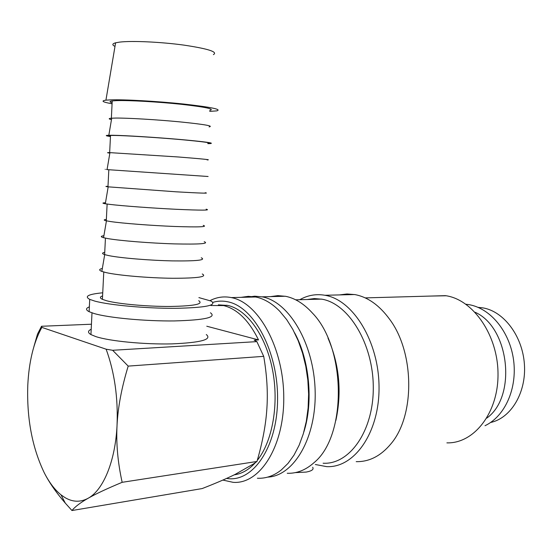 <?xml version="1.0" encoding="UTF-8"?>
<svg xmlns="http://www.w3.org/2000/svg" width="552" height="552" viewBox="0 0 552 552"><rect width="100%" height="100%" fill="white"/><g stroke="black" fill="none" stroke-linecap="round" stroke-linejoin="round"><path stroke-width="0.83" d="M222.87 480.074L233.075 482.324C259.764 484.615 284.259 446.561 283.762 397.171C283.562 347.822 258.474 302.82 231.737 297.68L231.316 297.59C224.181 296.176 217.364 297.045 210.857 300.198L210.064 300.592M226.589 478.425C252.464 482.993 277.249 447.7 277.573 399.724C278.208 351.803 254.113 307.002 228.114 301.868C222.918 300.716 217.854 300.875 212.927 302.344M303.821 432.057C313.508 401.918 309.5 360.001 294.616 332.828M267.623 477.128C294.002 476.024 316.655 437.481 315.137 390.499C313.881 343.537 288.972 301.854 262.545 296.914L254.727 296.189L247.503 297.19M287.247 473.278C296.762 473.602 305.649 470.097 313.915 462.755C347.111 436.128 346.27 347.65 312.487 313.136C304.131 303.897 295.223 298.294 285.763 296.334L277.87 295.63L270.577 296.617M335.885 420.417C341.978 391.927 339.349 364.486 327.985 338.1M323.113 463.225C349.588 464.846 373.649 430.836 373.283 387.276C373.207 343.744 348.754 303.91 322.237 299.239L314.343 298.563L307.291 299.501M315.351 464.508L326.598 466.626C354.294 468.22 379.493 432.623 379.038 387.069C378.879 341.543 353.142 300.088 325.404 295.354L324.969 295.272C316.061 293.747 307.664 295.23 299.784 299.715M356.206 461.651C369.171 461.914 380.68 456.049 390.74 444.063C415.221 415.897 414.621 352.383 389.553 319.187C379.383 305.304 367.88 297.114 355.06 294.616L346.987 293.968L339.528 294.913M446.892 442.863C473.982 443.725 498.339 412.889 498.014 374.083C497.994 335.312 473.326 299.908 446.195 295.768L430.87 296.058M257.391 478.239C265.788 478.66 273.757 475.9 281.285 469.973L288.02 463.39L294.043 455.048L299.191 445.098L303.324 433.755L306.325 421.279L308.113 407.969L308.623 394.156L307.843 380.176L305.808 366.39L302.558 353.128L298.197 340.722L292.85 329.454L286.654 319.573L279.774 311.287C272.253 303.579 264.36 298.846 256.093 297.073L248.297 296.341L241.1 297.349M312.694 467.282C313.998 469.407 311.839 471.001 306.208 472.077L295.251 472.622M112.077 103.797C102.672 102.099 100.623 100.892 105.929 100.174L110.331 99.884C123.889 99.367 157.127 101.223 183.43 104.011C211.133 107.136 222.228 109.434 216.722 110.883L209.691 111.38M114.995 46.423C111.952 44.947 112.159 43.746 115.603 42.808L119.549 42.118C131.673 40.606 160.818 41.938 183.926 45.112C208.318 48.783 218.143 51.957 213.396 54.627M111.476 119.632C108.489 118.949 108.447 118.473 111.366 118.218L115.768 118.059C127.788 117.942 156.871 119.66 179.911 121.882C204.226 124.352 213.948 126.022 209.084 126.898M112.125 102.782C109.317 101.954 109.351 101.34 112.215 100.933L116.638 100.623C128.788 100.181 158.314 101.851 181.435 104.321C205.806 107.102 215.245 109.117 209.753 110.359M110.455 136.544C105.487 135.806 104.942 135.378 108.827 135.268L113.022 135.268C125.47 135.468 155.781 137.358 179.766 139.442C205.075 141.726 215.177 143.113 210.084 143.589L207.821 143.637M109.869 153.097C106.826 152.731 106.757 152.573 109.662 152.621L178.068 156.961C202.349 158.879 212.03 159.866 207.117 159.921M110.469 136.358C107.654 135.847 107.668 135.544 110.51 135.447L114.906 135.447C126.988 135.64 156.402 137.482 179.483 139.49C203.812 141.705 213.265 143.023 207.835 143.444M109.945 152.628L107.06 169.63C103.776 169.402 103.776 169.395 107.067 169.609L208.111 176.495M107.999 186.348C105.17 186.321 105.163 186.479 107.971 186.824L176.247 191.82C200.486 193.193 210.126 193.497 205.158 192.745M105.48 202.763C102.161 202.888 102.106 203.226 105.308 203.778L109.593 204.364C121.944 205.875 152.193 208.125 176.116 209.291C201.342 210.429 211.354 210.395 206.151 209.194M106.364 219.427C103.528 219.717 103.507 220.179 106.294 220.814L110.621 221.566C122.489 223.332 151.496 225.568 174.432 226.465C198.637 227.286 208.228 226.92 203.205 225.361M103.907 235.704C100.561 236.173 100.443 236.836 103.569 237.698L107.895 238.602C120.198 240.755 150.42 243.177 174.308 243.887C199.5 244.453 209.463 243.722 204.205 241.693M104.742 252.319C101.899 252.913 101.865 253.678 104.625 254.603L108.923 255.652C120.743 258.032 149.73 260.434 172.631 260.896C196.802 261.165 206.344 260.13 201.266 257.784M102.341 268.451C98.967 269.245 98.801 270.232 101.837 271.411L106.205 272.626C118.459 275.427 148.66 278.015 172.507 278.27C197.664 278.263 207.58 276.835 202.267 273.985M102.589 295.879C99.74 296.879 99.684 298.039 102.417 299.343L106.674 300.785C118.432 303.973 147.363 306.581 170.223 306.463C194.345 306.008 203.84 304.09 198.713 300.702M210.429 312.784C216.881 317.379 204.868 320.091 174.411 320.933C145.411 321.285 108.654 317.855 94.123 313.529L89.127 311.694C85.615 309.886 85.691 308.278 89.355 306.871M102.741 292.795C88.403 294.168 84.063 296.355 89.721 299.37L94.73 301.075C109.289 305.125 146.094 308.478 175.115 308.327C205.592 307.733 217.598 305.318 211.126 301.075L198.892 297.604M91.204 329.268C87.727 330.862 87.637 332.635 90.942 334.581L95.765 336.575C109.606 341.184 144.451 344.565 171.982 343.882C200.935 342.647 212.375 339.528 206.289 334.526M41.848 327.384C33.589 342.523 28.897 361.919 27.772 385.565C26.724 418.623 32.23 447.713 44.291 472.843C49.204 482.517 56.2 492.605 65.288 503.113L71.967 510.531C75.051 506.729 80.447 502.63 88.161 498.249C103.327 490.066 115.347 461.155 117.038 425.433C118.169 397.695 114.54 372.283 106.136 349.202L41.848 327.384L41.524 326.267L91.446 324.224M44.291 472.843C49.19 482.434 54.758 489.762 60.996 494.827L64.874 497.524C72.685 502.189 80.447 502.43 88.161 498.249C95.758 493.902 107.088 488.589 122.158 482.31C117.79 462.514 116.086 443.56 117.038 425.433C117.928 407.335 121.647 387.559 128.202 366.107L112.636 350.278L106.136 349.202M210.864 305.518L223.657 305.594C237.263 308.982 248.883 320.429 258.522 339.915L254.182 340.17L256.866 341.626L263.711 356.351C266.92 374.953 267.975 392.306 266.885 408.418C265.885 424.529 262.579 442.214 256.97 461.472L253.409 463.984L235.048 474.451C226.568 478.625 215.597 483.331 202.135 488.575L71.967 510.531M486.781 418.106C517.258 396.46 509.206 327.074 475.079 312.26M218.337 304.856L227.9 305.463C247.006 309.727 265.705 335.292 272.433 369.385C279.202 403.429 272.667 441.234 257.28 460.382M255.438 462.576C249.007 469.697 241.948 473.782 234.276 474.83M478.17 307.374L482.917 307.885C503.686 311.307 522.516 335.92 524.4 364.23C526.456 392.541 511.014 418.161 490.624 422.473M206.772 326.225L258.522 339.915M256.866 341.626L112.636 350.278M263.711 356.351L128.202 366.107M41.524 326.267L37.508 334.091L33.907 346.601M256.97 461.472L122.158 482.31M102.189 269.362L102.003 270.459M103.804 236.318L103.679 237.063M105.432 203.067L105.363 203.453M465.929 304.235L468.558 304.573C490.783 308.182 509.813 331.973 513.574 360.056C517.369 388.235 505.19 416.167 485.001 425.716M91.998 312.86L90.942 334.581M481.461 307.657L479.039 307.761M227.044 305.277L222.808 305.408M60.996 494.827L65.288 503.113M89.127 311.694L89.721 299.37M102.417 299.343L103.769 272.026M104.701 254.631L101.837 271.411M104.625 254.603L105.439 238.14M106.439 220.848L103.569 237.698M106.294 220.814L107.122 204.047M108.185 186.845L105.308 203.778M107.971 186.824L108.82 169.754M109.662 152.621L110.51 135.447M111.718 118.19L108.827 135.268M111.366 118.218L112.215 100.933M115.603 42.808L105.929 100.174M255.666 296.983L231.316 297.59M445.492 295.651L365.196 297.894M354.619 294.54L324.969 295.272M321.554 299.108L295.7 299.826M285.329 296.251L262.117 296.824M210.471 300.771L210.857 300.198"/></g></svg>

